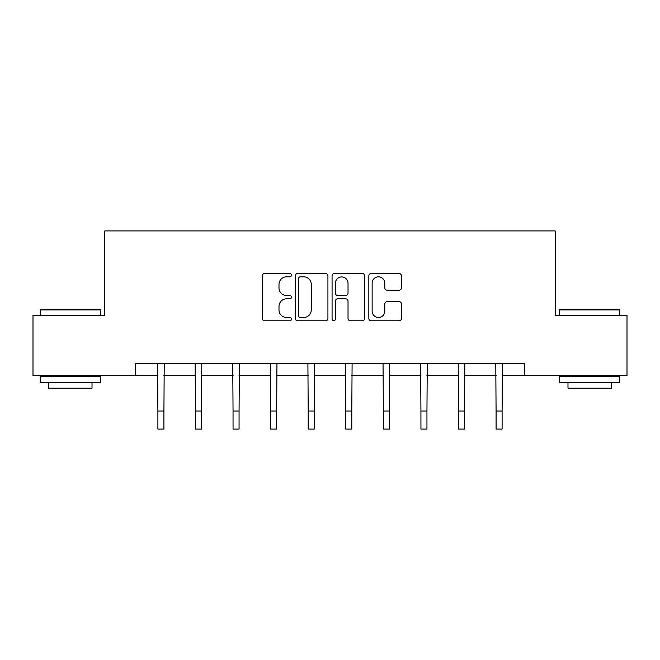 <?xml version="1.0" encoding="UTF-8"?>
<svg xmlns="http://www.w3.org/2000/svg" width="660" height="660" viewBox="0 0 660 660"><rect width="100%" height="100%" fill="white"/><g stroke="black" fill="none" stroke-linecap="round" stroke-linejoin="round"><path stroke-width="0.99" d="M291.464 275.171A1.658 1.658 0 0 0 289.806 273.512L264.685 273.512A2.368 2.368 0 0 0 262.317 275.88L262.317 318.433A2.368 2.368 0 0 0 264.685 320.801L289.806 320.801A1.658 1.658 0 0 0 291.464 319.143A1.658 1.658 0 0 0 289.806 317.493L286.555 317.493A7.565 7.565 0 0 1 278.99 309.928L278.99 306.38A7.565 7.565 0 0 1 286.555 298.815L289.806 298.815A1.658 1.658 0 0 0 291.464 297.157A1.658 1.658 0 0 0 289.806 295.498L286.555 295.498A7.565 7.565 0 0 1 278.99 287.933L278.99 284.386A7.565 7.565 0 0 1 286.555 276.82L289.806 276.82A1.658 1.658 0 0 0 291.464 275.171M399.102 290.185A2.368 2.368 0 0 0 401.462 287.818L401.462 275.88A2.368 2.368 0 0 0 399.102 273.512L371.2 273.512A2.368 2.368 0 0 0 368.833 275.88L368.833 318.433A2.368 2.368 0 0 0 371.2 320.801L399.102 320.801A2.368 2.368 0 0 0 401.462 318.433L401.462 304.012A2.368 2.368 0 0 0 399.102 301.645L387.156 301.645A2.368 2.368 0 0 0 384.796 304.012L384.796 311.165A6.328 6.328 0 0 1 378.469 317.493A6.328 6.328 0 0 1 372.141 311.165L372.141 283.148A6.328 6.328 0 0 1 378.469 276.82A6.328 6.328 0 0 1 384.796 283.148L384.796 287.818A2.368 2.368 0 0 0 387.156 290.185L399.102 290.185M135.374 375.441L33 375.441L33 315.224L104.783 315.224L104.783 230.917L555.217 230.917L555.217 315.224L627 315.224L627 375.441L524.626 375.441L524.626 363.396L135.374 363.396L135.374 375.441L157.897 375.441M327.929 275.88A2.368 2.368 0 0 0 325.57 273.512L297.668 273.512A2.368 2.368 0 0 0 295.3 275.88L295.3 318.433A2.368 2.368 0 0 0 297.668 320.801L325.57 320.801A2.368 2.368 0 0 0 327.929 318.433L327.929 275.88M334.43 273.512L362.332 273.512A2.368 2.368 0 0 1 364.7 275.88L364.7 318.433A2.368 2.368 0 0 1 362.332 320.801L350.394 320.801A2.368 2.368 0 0 1 348.026 318.433L348.026 301.174A2.368 2.368 0 0 0 345.667 298.815L337.747 298.815A2.368 2.368 0 0 0 335.379 301.174L335.379 319.143A1.658 1.658 0 0 1 333.721 320.801A1.658 1.658 0 0 1 332.071 319.143L332.071 275.88A2.368 2.368 0 0 1 334.43 273.512M163.919 375.441L195.467 375.441M201.49 375.441L233.046 375.441M239.068 375.441L270.625 375.441M276.647 375.441L308.203 375.441M314.226 375.441L345.774 375.441M351.796 375.441L383.353 375.441M389.375 375.441L420.932 375.441M426.954 375.441L458.51 375.441M464.533 375.441L496.081 375.441M502.103 375.441L524.626 375.441M300.267 276.82A1.658 1.658 0 0 0 298.617 278.479L298.617 315.835A1.658 1.658 0 0 0 300.267 317.493L303.699 317.493A7.565 7.565 0 0 0 311.264 309.928L311.264 284.386A7.565 7.565 0 0 0 303.699 276.82L300.267 276.82M348.026 283.264A6.328 6.328 0 0 0 341.707 276.944A6.328 6.328 0 0 0 335.379 283.264L335.379 293.139A2.368 2.368 0 0 0 337.747 295.498L345.667 295.498A2.368 2.368 0 0 0 348.026 293.139L348.026 283.264M157.591 363.396L157.897 411.015L163.919 411.015L164.225 363.396M157.897 411.015L157.897 429.082L163.919 429.082L163.919 411.015M40.953 309.202L99.726 309.202L100.444 309.92L40.227 309.92L40.953 309.202M70.34 382.668L40.227 382.668L40.227 376.645L100.444 376.645L100.444 382.668L70.34 382.668M92.012 382.668L92.012 388.204L48.658 388.204L48.658 382.668M560.274 309.202L619.047 309.202L619.773 309.92L559.556 309.92L560.274 309.202M589.66 382.668L559.556 382.668L559.556 376.645L619.773 376.645L619.773 382.668L589.66 382.668M611.341 382.668L611.341 388.204L567.988 388.204L567.988 382.668M195.162 363.396L195.467 411.015L201.49 411.015L201.795 363.396M195.467 411.015L195.467 429.082L201.49 429.082L201.49 411.015M232.741 363.396L233.046 411.015L239.068 411.015L239.374 363.396M233.046 411.015L233.046 429.082L239.068 429.082L239.068 411.015M270.32 363.396L270.625 411.015L276.647 411.015L276.952 363.396M270.625 411.015L270.625 429.082L276.647 429.082L276.647 411.015M307.898 363.396L308.203 411.015L314.226 411.015L314.531 363.396M308.203 411.015L308.203 429.082L314.226 429.082L314.226 411.015M345.469 363.396L345.774 411.015L351.796 411.015L352.102 363.396M345.774 411.015L345.774 429.082L351.796 429.082L351.796 411.015M383.048 363.396L383.353 411.015L389.375 411.015L389.68 363.396M383.353 411.015L383.353 429.082L389.375 429.082L389.375 411.015M420.626 363.396L420.932 411.015L426.954 411.015L427.259 363.396M420.932 411.015L420.932 429.082L426.954 429.082L426.954 411.015M458.205 363.396L458.51 411.015L464.533 411.015L464.838 363.396M458.51 411.015L458.51 429.082L464.533 429.082L464.533 411.015M495.776 363.396L496.081 411.015L502.103 411.015L502.409 363.396M496.081 411.015L496.081 429.082L502.103 429.082L502.103 411.015M40.227 315.224L40.227 309.92M53.955 376.645L53.955 375.441M86.716 376.645L86.716 375.441M100.444 315.224L100.444 309.92M559.556 315.224L559.556 309.92M573.284 376.645L573.284 375.441M606.045 376.645L606.045 375.441M619.773 315.224L619.773 309.92"/></g></svg>
